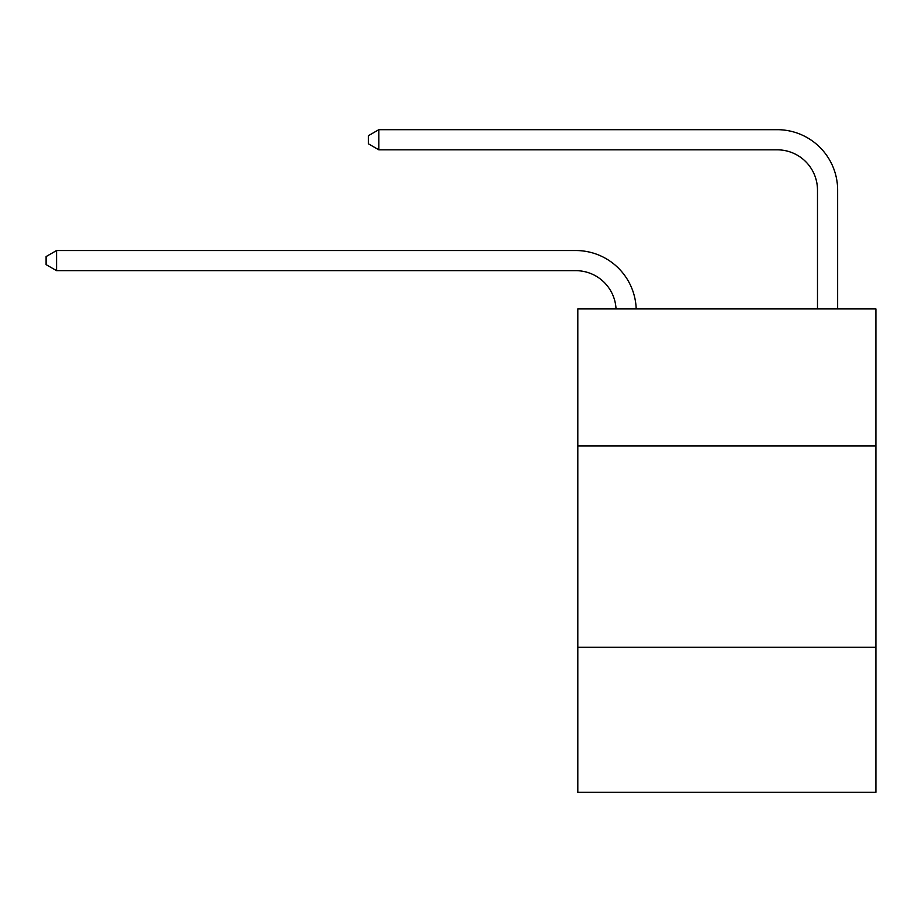 <?xml version="1.0" encoding="UTF-8"?>
<svg xmlns="http://www.w3.org/2000/svg" width="922" height="922" viewBox="0 0 922 922"><rect width="100%" height="100%" fill="white"/><g stroke="black" fill="none" stroke-linecap="round" stroke-linejoin="round"><path stroke-width="1.38" d="M875.9 445.891L875.9 308.939L577.817 308.939L577.817 445.891L875.9 445.891L875.9 792.321L577.817 792.321L577.817 445.891M875.9 647.302L577.817 647.302M817.491 308.939L817.491 190.105A40.28 40.28 171.9 0 0 777.211 149.825L378.827 149.825L368.351 143.786L368.351 135.73L378.827 129.679L777.211 129.679A60.426 60.426 -8.1 0 1 837.637 190.105L837.637 308.939M817.491 190.105A40.28 40.28 171.9 0 0 777.211 149.825A40.28 40.28 171.9 0 1 817.491 190.105A40.28 40.28 171.9 0 0 777.211 149.825A40.28 40.28 171.9 0 1 817.491 190.105A40.28 40.28 171.9 0 0 777.211 149.825A40.28 40.28 171.9 0 1 817.491 190.105A40.28 40.28 171.9 0 0 777.211 149.825A40.28 40.28 171.9 0 1 817.491 190.105M378.827 129.679L777.211 129.679L378.827 129.679L777.211 129.679L378.827 129.679L777.211 129.679L378.827 129.679L777.211 129.679L378.827 129.679L378.827 149.825M616.034 308.939A40.28 40.28 -138.8 0 0 575.801 270.665L56.576 270.665L46.1 264.626L46.1 256.57L56.576 250.53L575.801 250.53A60.426 60.426 41.2 0 1 636.192 308.939M56.576 250.53L56.576 270.665"/></g></svg>
